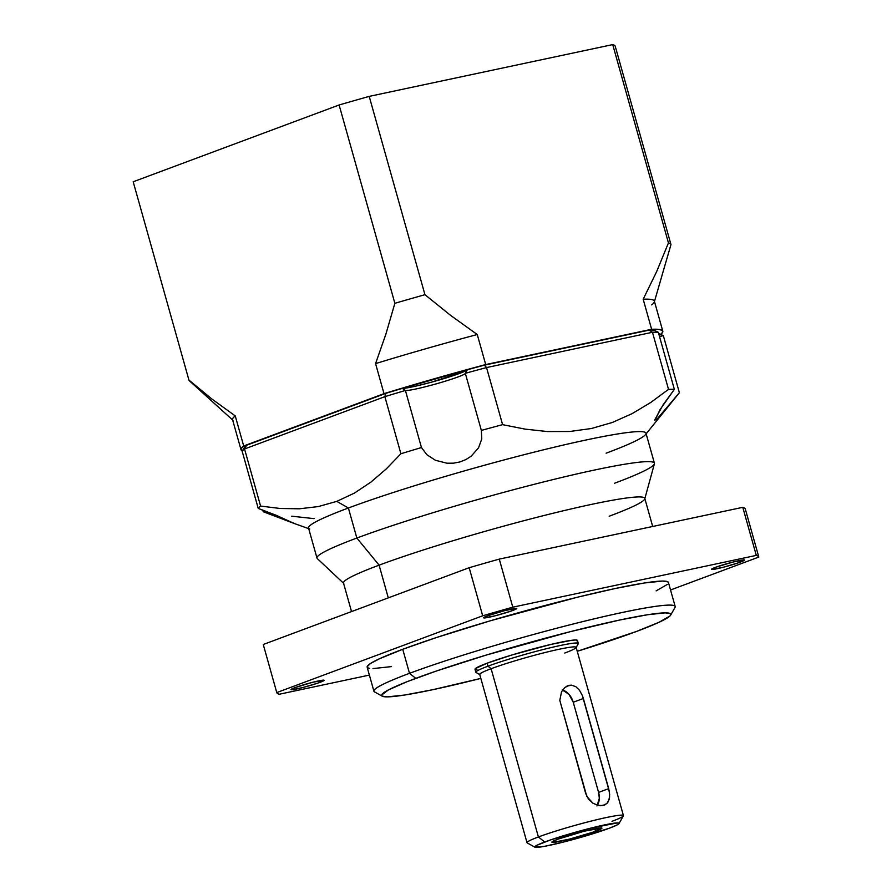 <?xml version="1.0" encoding="UTF-8"?>
<svg xmlns="http://www.w3.org/2000/svg" width="892" height="892" viewBox="0 0 892 892"><rect width="100%" height="100%" fill="white"/><g stroke="black" fill="none" stroke-linecap="round" stroke-linejoin="round"><path stroke-width="1.34" d="M597.45 805.242A15.643 11.707 69.6 0 0 598.588 792.397L608.701 788.628L609.671 794.493L609.102 799.667L606.85 803.502L604.196 805.153M605.088 804.762L600.584 805.721L597.997 805.376L592.823 803.123L588.43 799.009L585.687 793.512L559.808 700.365L561.525 691.746L564.87 687.509L569.185 685.324L571.471 685.156L575.831 686.673L579.544 690.341L582.364 695.537L609.359 791.583L609.593 797.214L608.188 801.785L606.85 803.502L602.981 805.509L597.997 805.376L592.823 803.123L586.802 796.389L559.808 700.365L561.525 691.746L564.87 687.509L567.881 685.714M596.034 831.088A26.002 1.907 -15.7 0 1 568.048 839.472A26.002 1.907 -15.7 0 1 551.88 842.104A26.002 1.907 -15.7 0 1 557.79 839.216L584.528 831.132L601.866 828.01L592.511 832.336L569.286 839.16L552.839 842.416L552.025 841.881L557.79 839.216A26.002 1.907 -15.7 0 1 584.773 831.076A26.002 1.907 -15.7 0 1 601.899 828.044A26.002 1.907 -15.7 0 1 596.034 831.088L594.262 828.869L596.034 831.088M576.076 647.625L578.239 643.79A53.197 3.891 164.3 0 0 545.96 648.83A53.197 3.891 164.3 0 0 487.969 666.19L491.113 668.71A50.075 3.668 -15.7 0 1 545.692 652.375A50.075 3.668 -15.7 0 1 576.076 647.625A50.075 3.668 -15.7 0 1 564.736 653.044M369.6 668.387L367.638 667.774L367.136 666.748L370.459 663.503L379.457 658.764L402.738 649.287A156.479 11.462 164.3 0 1 568.137 599.536A156.479 11.462 164.3 0 1 668.431 582.476L675.188 606.515A156.479 11.462 164.3 0 0 574.894 623.575A156.479 11.462 164.3 0 0 409.495 673.326L415.795 678.355A150.213 11.005 -15.7 0 1 579.544 629.351A150.213 11.005 -15.7 0 1 670.673 615.101A150.213 11.005 -15.7 0 1 636.676 631.38L659.032 622.282L669.959 615.993L670.862 614.621L670.371 613.629L665.254 612.86L647.67 614.722L619.639 620.04L570.256 631.681L486.296 655.051L436.132 671.107L407.165 681.655L388.455 689.895L381.609 695.113L382.099 696.106L387.217 696.875L404.79 695.013L432.832 689.694L480.833 678.399A150.213 11.005 164.3 0 1 382.233 696.184A150.213 11.005 164.3 0 1 415.795 678.355L409.495 673.326A156.479 11.462 164.3 0 1 580.079 622.27A156.479 11.462 164.3 0 1 675.01 607.441L670.673 615.101M476.997 669.747L475.18 669.468L475.336 668.632L487.121 663.191L487.969 666.19A53.197 3.891 164.3 0 1 544.198 649.276A53.197 3.891 164.3 0 1 578.295 643.478L577.447 640.467A53.197 3.891 164.3 0 0 543.351 646.265A53.197 3.891 164.3 0 0 487.121 663.191L487.969 666.19L491.113 668.71L538.4 836.964L544.7 842.003A43.808 3.211 -15.7 0 1 592.455 827.709A43.808 3.211 -15.7 0 1 619.037 823.55A43.808 3.211 -15.7 0 1 609.124 828.3L617.097 824.933L618.948 823.126L617.454 822.892L589.746 828.389L550.632 839.885L536.728 845.36L534.865 847.177L543.908 846.452L564.067 841.914L609.124 828.3A43.808 3.211 164.3 0 1 564.279 841.858A43.808 3.211 164.3 0 1 534.91 847.199A43.808 3.211 164.3 0 1 544.7 842.003L538.4 836.964A50.075 3.668 164.3 0 1 592.99 820.629A50.075 3.668 164.3 0 1 623.363 815.89L619.037 823.55M654.929 420.377L660.024 409.64L674.363 389.369L658.307 332.27L653.814 330.107A215.942 15.811 164.3 0 0 649.042 330.14L484.401 365.151A215.942 15.811 164.3 0 0 467.363 369.756L466.36 370.492M577.135 641.103L577.28 640.266L575.474 639.988L571.761 640.289L551.044 644.392L512.086 654.929L487.121 663.191A53.197 3.891 -15.7 0 0 475.012 669.268L475.86 672.267A53.197 3.891 -15.7 0 1 487.969 666.19A53.197 3.891 -15.7 0 0 476.083 672.501L479.918 674.653A50.075 3.668 164.3 0 1 491.113 668.71A50.075 3.668 -15.7 0 1 544.031 652.788A50.075 3.668 -15.7 0 1 576.132 647.324L623.43 815.589A50.075 3.668 164.3 0 0 591.329 821.053A50.075 3.668 164.3 0 0 538.4 836.964L491.113 668.71A50.075 3.668 164.3 0 0 479.718 674.43L527.016 842.684A50.075 3.668 -15.7 0 1 538.4 836.964A50.075 3.668 -15.7 0 0 527.217 842.907L534.91 847.199M612.035 821.309A50.075 3.668 164.3 0 0 623.43 815.589M512.867 610.44A17.216 1.26 -15.7 0 1 494.681 615.915A17.216 1.26 -15.7 0 1 483.642 617.788A17.216 1.26 -15.7 0 1 487.556 615.814L505.262 610.474L516.736 608.4L510.536 611.265L495.172 615.781L484.289 617.944L483.698 617.855L484.423 617.141L487.556 615.814A17.216 1.26 -15.7 0 1 505.753 610.351A17.216 1.26 -15.7 0 1 516.78 608.467A17.216 1.26 -15.7 0 1 512.867 610.44L512.421 608.835L512.867 610.44M320.239 682.257A17.216 1.26 -15.7 0 1 302.042 687.732A17.216 1.26 -15.7 0 1 291.015 689.616A17.216 1.26 -15.7 0 1 294.929 687.643L312.624 682.291L324.097 680.228L317.909 683.094L302.544 687.609L291.651 689.761L291.115 689.404L294.929 687.643A17.216 1.26 -15.7 0 1 313.125 682.168A17.216 1.26 -15.7 0 1 324.153 680.295A17.216 1.26 -15.7 0 1 320.239 682.257L319.793 680.652L320.239 682.257M740.65 561.993A17.216 1.26 -15.7 0 1 722.453 567.468A17.216 1.26 -15.7 0 1 711.426 569.341A17.216 1.26 -15.7 0 1 715.339 567.379L733.034 562.027L744.508 559.964L738.32 562.83L722.955 567.345L712.061 569.497L711.526 569.141L715.339 567.379A17.216 1.26 -15.7 0 1 733.536 561.904A17.216 1.26 -15.7 0 1 744.564 560.031A17.216 1.26 -15.7 0 1 740.65 561.993L740.204 560.388L740.65 561.993M654.962 419.496L663.046 404.912L674.363 389.369A219.064 16.045 164.3 0 0 668.521 389.369L650.736 402.482L632.082 413.654L612.358 422.462L591.396 428.517L569.687 431.494L547.621 431.561L525.232 429.141L502.597 424.659A219.064 16.045 164.3 0 0 481.357 430.412L481.769 438.953L478.502 447.895L471.154 456.213L465.925 459.558L459.882 461.956L453.404 463.182L446.948 463.204L435.441 460.283L426.833 454.708L421.459 447.539A219.064 16.045 164.3 0 0 400.909 453.749L386.292 468.902L370.849 482.159L354.392 493.109L336.786 501.371L348.393 507.994A175.256 12.834 -15.7 0 1 541.745 450.248A175.256 12.834 -15.7 0 1 645.429 434.694A175.256 12.834 -15.7 0 1 606.103 453.192M646.143 433.813L679.024 393.171A219.064 16.045 164.3 0 0 679.369 392.692L656.545 419.675M678.578 393.673L678.578 393.673A219.064 16.045 164.3 0 0 679.369 392.692L673.282 400.218M336.786 501.371L318.321 506.567L336.786 501.371L348.393 507.994L356.845 538.043A175.256 12.834 -15.7 0 1 542.08 482.316A175.256 12.834 -15.7 0 1 654.416 463.216A175.256 12.834 -15.7 0 1 614.543 483.241M309.78 529.034A175.256 12.834 164.3 0 1 348.393 507.994L356.845 538.043A175.256 12.834 164.3 0 0 316.983 558.069L308.532 528.019A175.256 12.834 164.3 0 1 348.393 507.994A175.256 12.834 -15.7 0 1 533.639 452.277A175.256 12.834 -15.7 0 1 645.964 433.178L654.416 463.216M644.771 498.873L654.405 463.807A175.256 12.834 -15.7 0 0 545.57 481.446A175.256 12.834 -15.7 0 0 356.845 538.043L379.1 565.16A156.479 11.462 -15.7 0 1 547.599 514.617A156.479 11.462 -15.7 0 1 644.771 498.873A156.479 11.462 -15.7 0 1 609.191 516.223M351.526 611.577L343.498 583.034A156.479 11.462 164.3 0 1 379.1 565.16A156.479 11.462 164.3 0 0 343.788 583.479L317.296 558.57A175.256 12.834 164.3 0 1 356.845 538.043L379.1 565.16L388.288 597.874L379.1 565.16A156.479 11.462 -15.7 0 1 544.488 515.398A156.479 11.462 -15.7 0 1 644.782 498.349L652.688 526.481M382.233 696.184L374.54 691.902A156.479 11.462 -15.7 0 1 409.495 673.326L402.738 649.287L409.495 673.326A156.479 11.462 -15.7 0 0 373.904 691.2L367.147 667.16A156.479 11.462 -15.7 0 1 402.738 649.287L435.943 637.702L490.578 620.721L577.492 597.205L615.079 588.542L644.292 583L662.6 581.06L667.941 581.874L668.442 582.9M235.254 415.928A219.064 16.045 164.3 0 0 232.99 420.333L189.416 380.817A250.362 18.331 -15.7 0 1 188.937 380.081L133.187 181.778L339.116 104.988L394.866 303.302A250.362 18.331 -15.7 0 1 424.949 294.695L369.21 96.381A250.362 18.331 164.3 0 0 339.116 104.988L394.866 303.302L385.901 334.099L375.565 363.613L384.017 393.651L243.694 445.978L235.254 415.928A219.064 16.045 164.3 0 0 232.567 419.686L241.018 449.735A219.064 16.045 -15.7 0 1 243.694 445.978L235.254 415.928L211.794 398.936L188.937 380.081L133.187 181.778L339.116 104.988A250.362 18.331 164.3 0 1 369.21 96.381L612.715 44.6L668.454 242.914L656.579 271.77L643.177 299.233L651.628 329.282L485.705 364.56L477.253 334.522L450.716 315.467L424.949 294.695L369.21 96.381L612.715 44.6L668.454 242.914A250.362 18.331 -15.7 0 1 670.974 244.586L615.235 46.273A250.362 18.331 164.3 0 0 612.715 44.6A250.362 18.331 164.3 0 1 615.235 46.273L670.974 244.586L662.009 275.372M660.125 334.935L662.689 332.192L662.12 330.319L658.408 329.349L651.628 329.282A219.064 16.045 -15.7 0 1 662.801 331.177L654.36 301.128A219.064 16.045 164.3 0 0 643.177 299.233L651.628 329.282L485.705 364.56L477.253 334.522L450.716 315.467L424.949 294.695A250.362 18.331 -15.7 0 0 394.866 303.302L385.901 334.099L375.565 363.613A219.064 16.045 -15.7 0 1 477.253 334.522A219.064 16.045 -15.7 0 0 375.565 363.613L384.017 393.651L243.694 445.978L241.13 448.721L242.401 450.939A219.064 16.045 -15.7 0 1 241.018 449.735M384.017 393.651L485.705 364.56A219.064 16.045 -15.7 0 0 384.017 393.651M659.266 333.731L658.764 333.864A34.42 2.52 -15.7 0 0 659.266 333.731L663.325 335.604L679.369 392.692L663.325 335.604A31.298 2.297 164.3 0 1 659.545 336.652A31.298 2.297 164.3 0 0 663.325 335.604L659.266 333.731M464.375 371.473L431.304 382.222L415.159 386.258L402.247 388.388A215.942 15.811 164.3 0 0 385.779 393.372L246.538 445.286A215.942 15.811 164.3 0 0 244.564 447.182L242.189 451.307L258.234 508.407A219.064 16.045 -15.7 0 1 260.587 506.065L244.542 448.977A219.064 16.045 164.3 0 0 242.189 451.307L258.234 508.407L276.264 515.308L294.17 523.47L308.71 528.655M577.247 651.305L636.676 631.38A150.213 11.005 164.3 0 1 577.247 651.305M294.65 523.548L258.234 508.407A219.064 16.045 -15.7 0 1 260.587 506.065L244.542 448.977L384.865 396.661L244.542 448.977L246.538 445.286L385.779 393.372L384.865 396.661L385.779 393.372A215.942 15.811 164.3 0 1 402.247 388.388L405.403 390.451A31.298 2.297 164.3 0 0 436.712 383.716A31.298 2.297 164.3 0 0 465.278 373.48A31.298 2.297 164.3 0 0 465.312 373.313L467.363 369.756A34.42 2.52 -15.7 0 1 437.102 380.605A34.42 2.52 -15.7 0 1 402.247 388.388L405.403 390.451A219.064 16.045 164.3 0 0 384.865 396.661A219.064 16.045 164.3 0 1 405.403 390.451L421.459 447.539L405.403 390.451A31.298 2.297 164.3 0 0 437.693 383.437A31.298 2.297 164.3 0 0 465.312 373.313A219.064 16.045 164.3 0 1 486.541 367.571A219.064 16.045 164.3 0 0 465.312 373.313L467.363 369.756A215.942 15.811 164.3 0 1 484.401 365.151L486.541 367.571L652.465 332.281L668.521 389.369L650.736 402.482L632.082 413.654L612.358 422.462L591.396 428.517L569.687 431.494L547.621 431.561L525.232 429.141L502.597 424.659L486.541 367.571L484.401 365.151L649.042 330.14L652.465 332.281L649.042 330.14A215.942 15.811 164.3 0 1 653.814 330.107L658.307 332.27A219.064 16.045 164.3 0 0 652.465 332.281L668.521 389.369A219.064 16.045 164.3 0 1 674.363 389.369L658.307 332.27A219.064 16.045 164.3 0 0 652.465 332.281L486.541 367.571L502.597 424.659A219.064 16.045 164.3 0 0 481.357 430.412L481.769 438.953L478.502 447.895L471.154 456.213L465.925 459.558L459.882 461.956L453.404 463.182L446.948 463.204L435.441 460.283L426.833 454.708L421.459 447.539A219.064 16.045 164.3 0 0 400.909 453.749L384.865 396.661L400.909 453.749L386.292 468.902L370.849 482.159L354.392 493.109M465.312 373.313L481.357 430.412L465.312 373.313M276.765 692.571L263.251 644.492L469.181 567.713L263.251 644.492L276.765 692.571L482.695 615.792L469.181 567.713L482.695 615.792A250.362 18.331 -15.7 0 1 512.788 607.184L499.275 559.106A250.362 18.331 164.3 0 0 469.181 567.713A250.362 18.331 164.3 0 1 499.275 559.106L742.78 507.325L499.275 559.106L512.788 607.184L756.293 555.393L742.78 507.325L756.293 555.393A250.362 18.331 -15.7 0 1 758.813 557.065L745.299 508.998A250.362 18.331 164.3 0 0 742.78 507.325A250.362 18.331 164.3 0 1 745.299 508.998L758.813 557.065L670.539 589.98L758.813 557.065A250.362 18.331 -15.7 0 0 756.293 555.393L512.788 607.184A250.362 18.331 -15.7 0 0 482.695 615.792L276.765 692.571A250.362 18.331 -15.7 0 0 279.285 694.244A250.362 18.331 -15.7 0 1 276.765 692.571M369.377 675.088L279.285 694.244L369.377 675.088M667.495 584.327L656.122 590.883M391.287 666.636L372.979 668.576M266.318 512.833L294.382 523.548L263.251 511.729L262.772 510.057L263.251 511.729M280.166 508.485L260.587 506.065L280.166 508.485L299.422 508.797L318.321 506.567L299.422 508.797M314.118 518.631L291.729 516.2M667.484 407.31L662.321 413.475M246.538 445.286A215.942 15.811 164.3 0 0 244.564 447.182L242.189 451.307A219.064 16.045 164.3 0 1 244.542 448.977L246.538 445.286M211.794 398.936L188.937 380.081M662.801 331.177A219.064 16.045 -15.7 0 1 660.771 334.422M656.579 271.77L668.454 242.914A250.362 18.331 -15.7 0 1 670.974 244.586L654.338 301.897A219.064 16.045 164.3 0 0 643.177 299.233M651.684 304.886A219.064 16.045 164.3 0 0 654.338 301.897M566.955 686.115L571.471 685.156L575.831 686.673L579.544 690.341L582.364 695.537L583.357 698.481L573.244 702.249A15.643 11.707 69.6 0 0 562.596 689.995M583.357 698.481L608.701 788.628L598.588 792.397L573.244 702.249L583.357 698.481M596.982 805.978L599.324 798.329L598.588 792.397L573.244 702.249L568.962 694.322L562.239 689.884"/></g></svg>
